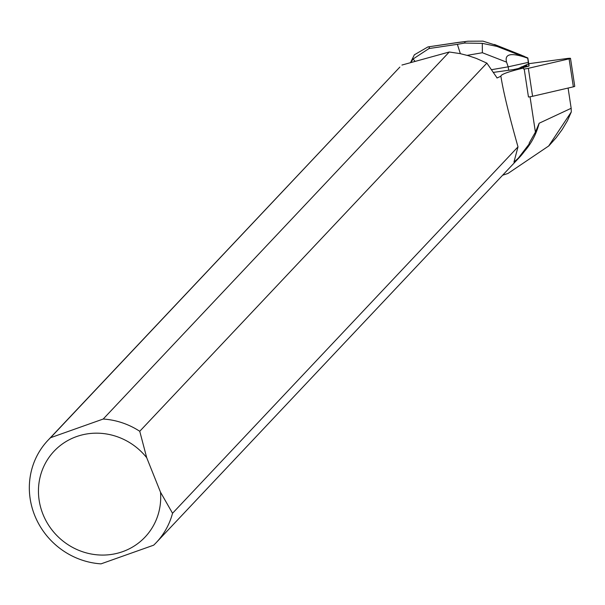 <?xml version="1.0" encoding="UTF-8"?>
<svg xmlns="http://www.w3.org/2000/svg" width="605" height="605" viewBox="0 0 605 605"><rect width="100%" height="100%" fill="white"/><g stroke="black" fill="none" stroke-linecap="round" stroke-linejoin="round"><path stroke-width="0.91" d="M570.5 58.36L574.75 86.341A4.734 0.386 171.4 0 1 573.351 86.833L532.589 96.286A4.734 0.386 171.4 0 1 528.46 97.012L524.21 69.031A4.734 0.386 -8.6 0 0 528.346 68.304L569.101 58.851A4.734 0.386 -8.6 0 0 570.5 58.36A4.734 0.386 -8.6 0 0 566.681 58.556L528.785 63.691L514.439 70.354M521.139 66.996L521.276 67.881A11.359 0.915 -8.6 0 0 527.144 66.58L527.008 65.695L521.139 66.996A11.359 0.915 -8.6 0 0 527.008 65.695M486.866 63.124L476.385 58.435L468.285 55.683L460.11 53.618L449.265 52L103.205 419.031A74.475 70.83 43.3 0 1 139.747 431.282L486.866 63.124L497.106 77.954L500.895 76.238A83.475 6.746 -8.6 0 0 500.895 76.238C503.224 91.249 508.926 114.791 518.001 146.864L172.538 513.267A74.475 70.83 43.3 0 1 156.302 542.534A74.475 70.83 43.3 0 1 153.662 545.181L101.02 563.86A74.475 70.83 43.3 0 1 35.43 517.162A74.475 70.83 43.3 0 1 47.924 440.349A74.475 70.83 43.3 0 1 50.563 437.71L399.875 67.072L47.924 440.349M493.226 72.419L517.729 69.008A4.734 0.386 171.4 0 0 519.952 68.66L523.559 68.032A83.475 6.746 -8.6 0 0 500.895 76.222M548.705 146.047L556.184 137.698L562.234 129.47L567.46 120.667L571.302 111.94L548.667 146.009L507.996 173.446L502.611 175.238M524.452 151.348A74.029 70.407 -136.7 0 0 539.146 123.239L571.165 108.287L571.302 111.94M539.146 123.239L535.402 132.155L530.033 96.777M518.001 146.864L513.947 162.11L518.334 158.147L529.148 144.035L529.231 143.03L535.402 132.155M571.165 108.287L568.095 88.05M529.148 144.035A74.475 70.83 43.3 0 1 519.234 157.61L156.302 542.534M172.538 513.267L160.514 492.205L146.713 457.705L139.747 431.282M160.514 492.205A62.549 59.487 43.3 0 1 85.108 552.546A62.549 59.487 43.3 0 1 47.78 459.218A62.549 59.487 43.3 0 1 146.713 457.705M103.205 419.031L50.563 437.71M523.559 68.032L523.718 69.099M401.924 65.053L449.265 52M410.485 62.693L414.372 54.79L427.939 46.918L458.461 42.456M460.352 53.671L457.372 44.331L428.99 48.544L413.071 59.01L415.143 61.407M413.071 59.01L410.863 62.587M491.502 69.696L508.185 66.83L508.699 70.233M521.276 67.881L513.698 69.552M467.166 55.358L482.382 52.733L482.276 43.348L496.97 46.404L497.212 45.632L527.825 57.936L529.072 65.552L528.868 66.195L527.144 66.58M524.512 56.462L518.712 54.155M482.382 52.733L506.574 62.141L508.185 66.83L528.294 62.376L528.868 66.195M506.574 62.141C504.457 54.306 510.37 52.605 524.331 57.044L527.741 58.209L528.294 62.376M497.212 45.632L482.956 41.14L467.922 41.216L465.116 41.624L464.678 43.068L482.276 43.348M573.351 86.833L569.101 58.851M528.346 68.304L532.589 96.286M497.295 77.901L496.902 77.947M457.924 42.524L465.116 41.624M428.99 48.544L429.542 46.744M464.678 43.068L457.372 44.331M524.331 57.044L496.97 46.404M427.939 46.918L458.129 42.433M458.227 42.418L467.922 41.216M521.495 55.184L494.489 44.475"/></g></svg>
